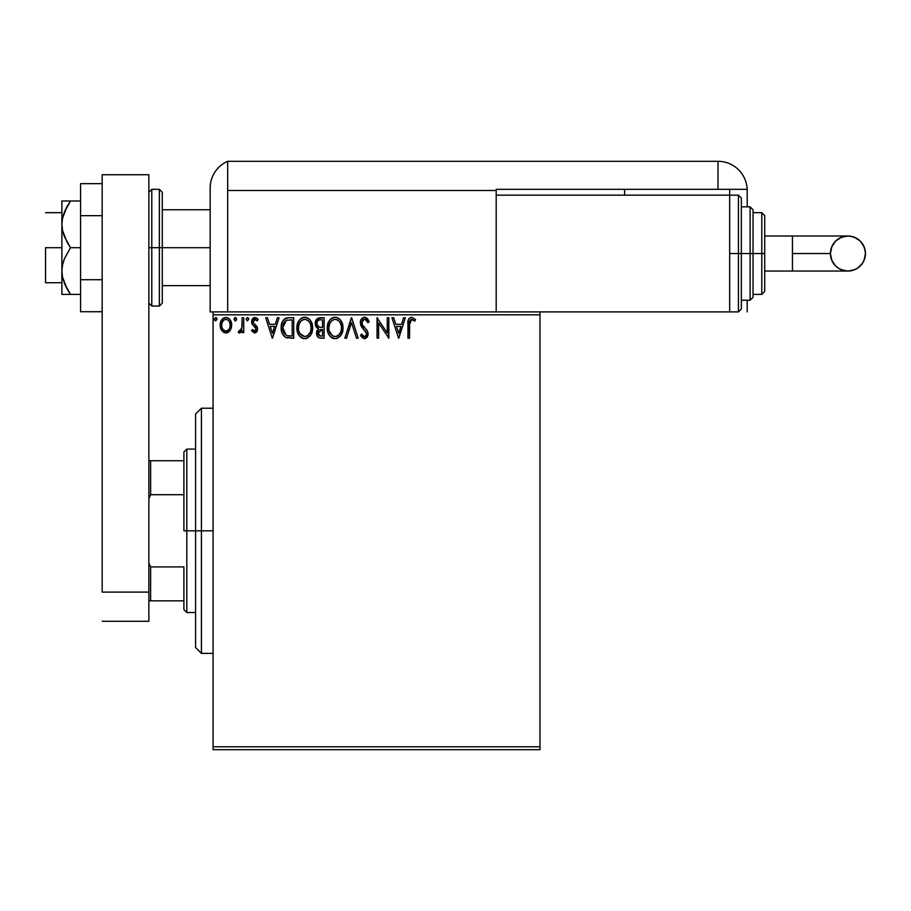 <?xml version="1.0" encoding="UTF-8"?>
<svg xmlns="http://www.w3.org/2000/svg" width="911" height="911" viewBox="0 0 911 911"><rect width="100%" height="100%" fill="white"/><g stroke="black" fill="none" stroke-linecap="round" stroke-linejoin="round"><path stroke-width="1.37" d="M213.083 749.696L539.972 749.696L213.083 749.696L213.083 314.819L539.972 314.819L539.972 746.781L213.083 746.781L213.083 749.696M230.153 330.465L231.679 325.159C231.713 320.923 229.8 318.36 225.905 317.483C222.033 318.372 220.109 320.934 220.155 325.159L221.68 330.477L225.905 332.936L230.153 330.465L231.326 327.926L231.599 323.838L230.278 320.091L228.445 318.19L225.905 317.483L223.377 318.19L220.724 321.765L220.234 326.559L221.305 329.873L223.48 332.264L227.181 332.766L229.766 330.978M242.155 317.745L243.727 317.745L242.155 317.745L241.791 328.393L240.971 330.306L238.978 330.83L238.226 332.424L240.356 332.697L242.155 330.477L242.155 332.674L243.727 332.674L243.727 317.745L243.727 332.674L243.727 317.745L242.155 317.745L241.905 327.88L238.226 332.424L239.422 332.936L242.155 330.477L242.155 332.674L243.727 332.674L242.155 332.674M253.645 320.114L253.531 323.143L257.107 326.719L257.608 329.019L254.613 332.936L251.584 330.807L254.955 332.914L257.221 331.023L257.494 327.835L253.531 323.143L253.269 320.877L255.08 319.317L257.232 320.888L258.132 319.499L256.777 318.064L254.522 317.506L252.791 318.417L251.778 320.296L252.096 324.1L256.014 328.734L254.864 331.046L252.506 329.531L251.584 330.807L254.374 332.914M289.003 317.745L284.71 318.816L282.467 321.594L281.271 325.899L281.624 331.638L282.774 334.531L285.485 337.275L293.752 338.175L293.752 317.745L289.003 317.745C283.56 318.486 280.952 321.799 281.18 327.698C280.941 331.889 282.478 335.134 285.803 337.434L293.752 338.175L293.752 317.745L293.752 338.175L290.655 338.175M315.331 322.278L320.057 317.745L324.134 317.745L317.552 318.463L315.889 320.467L315.229 323.542L316.015 326.673L318.463 328.757L316.652 331.877L317.176 335.977L319.294 337.913L324.134 338.175L324.134 317.745L324.134 338.175L324.134 317.745L320.057 317.745C316.857 318.235 315.252 320.16 315.229 323.542L318.463 328.757L316.538 333.107C316.572 336.33 318.144 338.015 321.253 338.175L324.134 338.175L321.253 338.175M346.544 338.175L344.825 338.175L351.384 317.745L344.825 338.175L346.544 338.175L351.509 322.676L356.474 338.175L358.194 338.175L351.646 317.745L358.194 338.175L351.646 317.745L344.825 338.175L346.544 338.175L351.509 322.676L356.474 338.175L358.194 338.175L356.474 338.175M387.266 317.745L387.266 332.936L377.052 317.745L377.052 338.175L378.623 338.175L378.623 322.938L388.838 338.175L388.838 317.745L387.266 317.745L388.838 317.745L387.266 317.745L387.266 332.936L377.052 317.745L377.052 338.175L378.623 338.175L378.623 322.938L388.838 338.175L388.838 317.745L388.507 338.175M409.529 324.578L410.667 319.693L412.501 319.488L414.756 321.15L415.553 319.579L411.692 317.222L409.586 317.95L408.367 319.841L407.957 338.175L409.529 338.175L409.529 324.578L411.704 319.317L414.756 321.15L415.553 319.579L411.692 317.222C408.572 318.281 407.331 320.661 407.957 324.373L407.957 338.175L409.529 338.175L409.608 322.209M403.63 317.745L405.338 317.745L398.79 338.175L405.338 317.745L403.63 317.745L401.523 324.293L395.784 324.293L393.689 317.745L391.981 317.745L398.528 338.175L405.338 317.745L403.63 317.745L401.523 324.293L395.784 324.293L393.689 317.745L391.981 317.745L398.528 338.175L391.981 317.745L393.689 317.745M365.858 317.449L369.194 321.685L364.594 317.222L361.997 318.338L360.346 321.777L361.291 326.377L366.507 333.301L366.063 335.76L364.969 336.546L363.557 336.341L361.769 333.984L360.551 335.237L363.808 338.619L365.311 338.585L367.27 337.093L368.09 333.119L367.179 330.556L362.373 324.783L362.031 321.549L363.011 319.977L364.707 319.317L366.746 320.547L367.907 322.722L369.194 321.685L367.543 318.702L365.448 317.313M342.991 327.869L341.955 322.505L339.974 319.431L336.922 317.472L333.301 317.483L330.26 319.476L328.302 322.574L327.311 327.049L327.709 331.638L329.178 335.032L331.718 337.685L334.314 338.63L337.047 338.414L341.17 334.906L342.991 327.869C343.071 322.05 340.441 318.497 335.111 317.222C329.793 318.543 327.186 322.13 327.277 327.96C327.174 333.859 329.828 337.434 335.237 338.698C340.52 337.298 343.117 333.688 342.991 327.869M312.61 327.869L311.573 322.505L309.592 319.431L306.54 317.472L302.919 317.483L299.878 319.476L297.908 322.574L296.929 327.049L297.328 331.638L298.785 335.032L301.336 337.685L303.932 338.63L306.665 338.414L310.788 334.906L312.61 327.869C312.689 322.05 310.059 318.497 304.73 317.222C299.412 318.543 296.792 322.13 296.895 327.96C296.792 333.859 299.446 337.434 304.855 338.698C310.139 337.298 312.724 333.688 312.61 327.869M277.377 317.745L279.085 317.745L272.537 338.175L279.085 317.745L277.377 317.745L275.281 324.293L269.542 324.293L267.435 317.745L265.727 317.745L272.275 338.175L279.085 317.745L277.377 317.745L275.281 324.293L269.542 324.293L267.435 317.745L265.727 317.745L272.275 338.175L265.727 317.745L267.435 317.745M248.703 319.18L247.393 317.483L246.084 319.18L247.393 320.888L248.703 319.18L247.393 317.483L246.084 319.18L247.393 320.888L248.703 319.18M236.655 319.18L235.903 317.643L234.366 318.053L234.776 320.729L235.915 320.729L236.655 319.18L235.345 317.483L234.036 319.18L235.345 320.888L236.655 319.18L235.345 317.483L234.036 319.18L235.197 320.866M217.012 319.18L215.85 317.495L214.404 318.884L215.702 320.888L217.012 319.18L215.702 317.483L214.392 319.18L215.702 320.888L217.012 319.18M496.188 311.904L213.083 311.904L213.083 746.781L539.972 746.781L539.972 749.696L539.972 314.819L213.083 314.819L213.083 311.904L729.677 311.904L729.677 195.159L496.188 195.159L496.188 190.49L496.188 311.904L496.188 195.159L729.677 195.159L729.677 311.904L496.188 311.904M539.972 311.904L539.972 314.819L539.972 311.904M409.529 338.175L407.957 338.175M408.003 322.3L408.082 321.298M408.424 319.681L408.732 318.998M415.553 319.579L414.756 321.15L413.799 320.342M413.594 320.182L411.316 319.362M412.501 319.488L411.704 319.317M409.699 321.424L410.178 320.228M398.665 333.244L396.456 326.389L400.851 326.389L398.665 333.244L396.456 326.389L400.851 326.389L398.665 333.244M378.623 338.175L377.052 338.175L377.405 317.745M365.322 319.408L367.907 322.722L369.194 321.685L367.907 322.722L367.395 321.594M361.861 322.46L364.093 319.385M363.614 319.567L363.022 319.955M362.111 324.191L362.737 325.398M364.252 327.288L362.373 324.783M360.551 335.237L361.769 333.984L360.551 335.237L364.491 338.698L368.146 333.927L367.338 330.818L364.981 328.04M365.527 328.598L366.051 329.167M368.09 334.77L367.27 337.093M363.808 338.619L361.678 337.081M361.428 336.74L360.881 335.852M364.263 336.58L362.02 334.428M362.829 335.669L363.557 336.33M366.541 334.474L364.969 336.546M366.006 331.957L366.575 334.018M363.762 329.418L365.345 331.057M364.594 317.222C361.747 317.837 360.312 319.681 360.289 322.745L363.671 329.338M363.022 328.655L362.43 327.971M362.384 327.914L361.815 327.174M360.87 325.523L360.54 324.601M360.893 319.92L364.093 317.244M342.991 327.88L342.969 328.814M342.559 331.513L342.342 332.264M342.08 333.016L341.17 334.906M340.657 335.669L340.054 336.41M337.719 338.152L337.059 338.402M333.403 338.448L332.378 338.049M331.729 337.685L330.852 337.013M330.317 336.501L329.167 335.02M327.709 331.638L328.04 332.709M327.664 331.433L327.379 329.816M327.379 326.138L327.527 325.159M327.971 323.416L328.29 322.596M329.167 320.923L329.68 320.182M330.26 319.488L331.126 318.656M331.638 318.269L332.299 317.882M333.301 317.483L334.178 317.279M336.057 317.279L336.911 317.472M338.778 318.383L339.974 319.431M340.577 320.137L341.078 320.854M341.318 321.241L341.967 322.505M342.137 322.927L342.559 324.225M334.792 319.328L335.168 319.317C339.416 320.376 341.5 323.223 341.42 327.869L341.352 326.434L341.42 327.869C341.523 332.561 339.439 335.464 335.168 336.603C330.887 335.521 328.78 332.64 328.848 327.971L328.871 328.712L328.848 327.971C328.757 323.257 330.852 320.365 335.168 319.317L337.389 319.841L335.168 319.317M338.232 320.376L340.019 322.437M339.928 322.278L341.192 325.432M340.623 332.219L339.359 334.371M328.939 329.44L328.871 328.712M332.39 335.715L329.201 330.898M333.153 336.148L333.881 336.421M334.428 336.546L333.027 336.091M333.016 319.795L333.711 319.533M331.547 320.809L330.01 322.847M329.668 323.599L331.855 320.547M329.201 325.022L328.848 327.971L329.657 323.61M336.193 336.478L337.036 336.205M337.309 336.068L335.908 336.535M340.258 333.016L337.947 335.692M341.34 329.361L341.397 328.62M341.397 328.609L341.078 330.807M318.77 337.708L318.041 337.184M317.7 336.819L317.165 335.965M316.982 330.704L316.652 331.877M317.723 328.393L317.062 327.937M316.47 327.334L316.026 326.696M315.707 326.058L315.422 325.181M317.449 325.819L318.224 326.65L316.948 324.715L317.074 322.016L316.8 323.542C316.948 321.036 318.269 319.795 320.774 319.841L322.562 319.841L322.562 327.436L319.271 327.186L321.777 327.436L319.271 327.186L316.891 324.464M320.365 336.045L318.11 333.073L322.562 329.531L322.562 336.079L319.602 335.852M318.497 331.228L318.258 334.235L318.611 330.989M321.765 329.531L320.308 329.668L322.562 329.531L322.562 336.079L320.934 336.079M319.624 329.919L320.308 329.668M318.622 320.16L319.579 319.909M317.074 322.016L317.381 321.355M318.793 335.282L318.258 334.235M312.587 328.78L312.507 329.702M312.177 331.502L311.961 332.264M311.699 333.016L310.776 334.906M310.275 335.669L309.683 336.387M307.36 338.14L306.677 338.402M303.01 338.436L301.985 338.049M301.336 337.685L300.471 337.013M299.935 336.501L297.658 332.709M297.282 331.433L296.997 329.839M296.997 326.138L297.145 325.159M297.59 323.416L297.908 322.574M298.785 320.923L299.298 320.182M299.878 319.488L300.744 318.656M301.256 318.269L301.917 317.882M302.907 317.483L303.796 317.279M305.675 317.279L306.529 317.472M308.396 318.383L309.581 319.419M310.184 320.137L310.697 320.854M310.936 321.241L311.573 322.505M311.756 322.927L312.166 324.225M299.286 323.599L301.473 320.547M304.411 319.328L304.786 319.317C309.034 320.376 311.118 323.223 311.038 327.869L310.97 326.434M305.151 319.328L306.233 319.522M310.81 325.432L311.038 327.869C311.141 332.561 309.057 335.464 304.786 336.603L302.008 335.715L299.97 333.608L304.786 336.603C300.493 335.521 298.398 332.64 298.466 327.971L298.489 328.712L298.466 327.971C298.364 323.257 300.471 320.365 304.786 319.317M298.546 329.44L298.489 328.712M301.154 320.809L299.628 322.847M298.819 325.022L298.466 327.971L299.275 323.61M307.85 320.376L309.638 322.437M304.786 336.603L305.527 336.535L304.786 336.603M305.811 336.478L306.654 336.205M306.916 336.068L305.527 336.535M310.241 332.219L307.554 335.692M310.958 329.361L311.015 328.62M288.183 338.038L287.466 337.935M286.965 337.833L286.384 337.674M286.077 337.56L285.485 337.264M285.177 337.093L283.583 335.692M282.148 333.232L281.92 332.629M281.203 326.764L281.271 325.899M282.478 321.572L282.9 320.82M282.922 320.774L283.412 320.08M284.038 319.385L284.676 318.839M285.496 318.372L286.908 317.928M287.227 317.871L288.559 317.745M283.275 324.065L283.025 324.965M284.209 322.13L285.496 320.809M287.728 335.817L286.111 335.248L282.752 327.698L286.293 320.353L292.18 319.841L292.18 336.079L287.159 335.681M290.005 336.057L288.867 335.977M282.752 327.698L282.968 325.25L282.752 327.698M282.934 329.998L282.797 328.86M283.537 332.151L283.184 331.126M284.084 333.244L283.56 332.219M283.697 323.006L282.968 325.25M272.412 333.244L270.214 326.389L274.61 326.389L272.412 333.244L270.214 326.389L274.61 326.389L272.412 333.244M254.192 331.057L252.506 329.531L251.584 330.807L252.506 329.531L252.894 330.067M255.957 329.748L254.864 331.046M255.649 330.408L255.945 329.771M255.661 327.732L255.171 327.106M251.869 323.553L251.584 321.788L252.096 324.1L254.089 326.195M254.898 317.483L258.132 319.499L254.898 317.483L251.584 321.788M257.232 320.888L258.132 319.499L257.232 320.888L254.659 319.362M255.422 319.351L253.156 321.72L253.531 323.143L253.19 321.287M255.752 325.113L253.953 323.656M257.449 330.363L257.232 331.012M256.891 331.627L255.923 332.583M254.943 326.89L255.501 327.505M246.084 319.18L247.393 317.483M248.316 317.973L248.623 318.588M239.092 332.891L238.226 332.424L238.978 330.83L239.673 331.103M239.661 332.914L238.226 332.424M241.654 328.905L241.996 327.254M242.053 326.605L242.132 324.646M242.121 325.329L242.155 322.756M241.654 328.894L241.256 329.862M228.638 332.06L227.773 332.561M225.586 332.925L226.235 332.925M224.63 332.766L223.48 332.264M220.974 329.213L220.542 328.062M220.496 327.903L220.234 326.594M220.155 325.159L220.166 324.498M220.735 321.742L223.594 318.064M222.341 319.066L223.013 318.44M224.596 317.654L225.245 317.518M226.6 317.529L227.226 317.654M228.946 318.543L230.244 320.046M230.278 320.103L230.859 321.184M231.143 321.868L231.496 323.177M231.679 325.159L231.326 327.914M224.3 319.738L224.926 319.465M221.954 327.14L221.726 325.147C221.658 321.993 223.047 320.046 225.917 319.317C228.786 320.046 230.176 321.993 230.107 325.147L229.868 323.177L230.107 325.147C230.176 328.324 228.775 330.306 225.917 331.103C223.058 330.306 221.658 328.324 221.726 325.147L221.783 326.172M224.926 330.944L222.648 328.882M221.965 323.177L222.979 320.923L224.937 319.454M226.896 319.454L228.695 320.718M227.158 330.841L226.418 331.057M228.422 329.919L227.796 330.477M215.133 320.729L214.472 319.807M214.392 319.18L215.702 317.483M216.624 317.973L216.932 318.588M321.139 327.425L320.513 327.391M320.194 327.368L319.579 327.277M317.871 320.695L318.497 320.228M320.774 319.841L322.562 319.841L322.562 327.436L321.777 327.436M299.947 322.289L300.436 321.594M302.634 319.807L303.317 319.533M310.23 323.576L310.697 324.965M311.015 328.609L310.697 330.807M299.97 333.608L298.819 330.898M290.495 319.841L292.18 319.841L292.18 336.079L291.156 336.079M286.111 335.248L284.403 333.722M286.532 320.262L287.307 320.057M229.128 321.344L229.868 323.177M229.879 327.14L229.64 327.903M201.411 530.806L195.569 530.806L195.569 647.55L195.569 414.061L195.569 530.806L201.411 530.806L201.411 653.381L201.411 530.806L213.083 530.806L201.411 530.806L201.411 408.219L201.411 530.806M183.897 460.75L183.897 530.806L186.812 530.806L186.812 449.077L186.812 530.806L195.569 530.806L186.812 530.806L186.812 612.522L186.812 530.806L183.897 530.806L183.897 451.993L183.897 460.75L148.869 460.75L150.622 460.75L150.622 494.696L183.897 494.696L150.622 494.696L150.622 460.75L183.897 460.75M183.897 566.904L183.897 609.607L183.897 566.904L150.622 566.904L148.869 562.896L150.622 566.904L150.622 600.85L183.897 600.85L150.622 600.85L150.622 566.904L183.897 566.904M148.869 498.704L150.622 494.696L148.869 498.704M148.869 600.85L150.622 600.85L148.869 600.85M45.55 247.69L61.891 247.69L45.55 247.69L45.55 282.717L45.55 247.69M159.379 306.062L151.784 306.062L151.784 247.69L151.784 306.062L151.784 247.69L148.869 247.69L159.379 247.69L159.379 306.062L159.379 247.69L159.379 306.062L162.295 303.147L162.295 247.69L210.156 247.69L162.295 247.69L162.295 192.244L162.295 247.69L162.295 192.244L159.379 189.317L151.784 189.317L151.784 247.69L151.784 189.317L151.784 247.69L159.379 247.69L159.379 189.317L159.379 247.69L162.295 247.69L162.295 303.147L162.295 247.69L159.379 247.69L159.379 189.317M148.869 174.73L148.869 621.279L102.169 621.279L148.869 621.279L148.869 592.093L102.169 592.093L102.169 174.73L102.169 592.093L148.869 592.093L148.869 174.73L102.169 174.73L148.869 174.73M102.169 279.711L80.578 279.711L80.578 215.679L102.169 215.679L80.578 215.679L80.578 183.658L102.169 183.658L80.578 183.658L80.578 279.711L102.169 279.711M80.578 311.721L102.169 311.721L80.578 311.721L80.578 279.711L80.578 311.721M62.552 294.39L61.891 294.39L61.891 271.045L61.891 294.39L80.578 294.39L70.5 294.39L64.362 283.219L62.54 277.217L61.891 271.045L62.54 264.862L64.362 258.872L70.5 247.69L80.578 247.69L70.5 247.69L67.095 242.235L62.552 230.551L61.891 224.345L62.54 218.184L64.362 212.172L70.5 200.989L80.578 200.989L64.362 200.989M64.362 212.172L67.095 206.467L62.54 218.184L61.891 224.345L61.891 200.989L62.54 200.989M64.362 283.219L67.095 288.924L62.54 277.217L61.891 271.045L61.891 224.345L61.891 271.045L62.54 264.862L64.362 258.872L70.5 247.69L64.374 236.553L62.552 230.551L61.891 224.345L61.891 200.989L66.264 200.989M68.405 294.39L70.5 294.39L67.095 288.924L70.5 294.39M65.285 285.359L67.095 288.924M70.5 200.989L67.095 206.467L70.5 200.989L67.095 200.989M210.156 188.235L210.156 311.904L213.083 311.904L210.156 311.904L210.156 188.759M227.67 311.904L227.67 161.304A29.186 29.186 0 0 0 210.156 188.053A29.186 29.186 0 0 1 227.67 161.304L227.67 190.49L227.67 161.304L227.67 190.49L496.188 190.49L496.188 189.317L718.005 189.317L718.005 161.304L227.67 161.304L718.005 161.304A29.186 29.186 0 0 1 747.191 190.49L747.191 206.831L747.191 190.49A29.186 29.186 0 0 0 718.005 161.304L718.005 189.317L747.168 189.317L496.188 189.317L496.188 190.49L227.67 190.49L227.67 311.904M210.339 184.808L210.225 186.095M210.213 186.311L210.156 188.053M211.01 181.05L210.509 183.532M747.191 300.231L747.191 311.904L747.191 300.231M624.604 195.159L624.604 189.317L624.604 195.159M729.677 195.159L729.677 189.317L729.677 195.159L738.434 195.159L741.349 198.074L741.349 308.988L741.349 253.531L738.434 253.531L738.434 311.904L738.434 253.531L729.677 253.531L738.434 253.531L738.434 195.159M792.445 236.017L847.936 236.017C858.572 237.054 864.414 242.895 865.45 253.531A17.514 17.514 90 0 1 847.936 271.045A17.514 17.514 90 0 1 830.422 253.531L792.445 253.531L792.445 271.045L764.705 271.045L792.445 271.045L792.445 236.017L764.705 236.017L792.445 236.017L792.445 253.531L830.422 253.531L831.754 246.824L835.558 241.142L841.24 237.35L847.936 236.017L851.352 236.359L854.643 237.35L860.326 241.142L864.118 246.824L865.108 250.115L865.45 253.531L864.118 260.227L862.501 263.256L857.672 268.096L854.643 269.713L847.936 271.045L841.24 269.713L838.211 268.096L835.558 265.91L831.754 260.227L830.422 253.531A17.514 17.514 90 0 1 847.936 236.017A17.514 17.514 90 0 1 865.45 253.531C864.414 264.167 858.572 270.009 847.936 271.045L792.445 271.045M741.349 300.231L750.106 300.231L750.106 253.531L750.106 300.231L750.106 253.531L741.349 253.531L741.349 308.988L738.434 311.904L738.434 195.159L738.434 253.531L750.106 253.531L750.106 206.831L753.033 209.746L753.033 297.305L753.033 253.531L750.106 253.531L750.106 206.831L750.106 253.531L753.033 253.531L753.033 296.474M761.79 253.531L761.79 294.39L761.79 253.531L753.033 253.531L761.79 253.531L761.79 212.673L761.79 253.531L764.705 253.531L761.79 253.531M764.705 291.474L764.705 253.531L764.705 291.474L761.79 294.39L753.033 294.39M764.705 215.588L764.705 253.531L764.705 215.588L761.79 212.673L753.033 212.673M753.033 253.531L753.033 209.746L753.033 253.531M741.349 253.531L741.349 198.074L741.349 253.531M213.083 653.381L201.411 653.381L195.569 647.55M213.083 408.219L201.411 408.219L195.569 414.061M183.897 451.993L186.812 449.077L195.569 449.077M195.569 612.522L186.812 612.522L183.897 609.607M61.891 212.673L45.55 212.673M210.156 209.746L162.295 209.746M210.156 285.633L162.295 285.633M61.891 282.717L45.55 282.717M151.784 189.317L148.869 192.244M151.784 306.062L148.869 303.147M847.936 236.017C837.3 237.054 831.47 242.895 830.422 253.531C831.47 264.167 837.3 270.009 847.936 271.045M750.106 300.231L753.033 297.305M729.677 311.904L738.434 311.904M741.349 206.831L750.106 206.831"/></g></svg>
